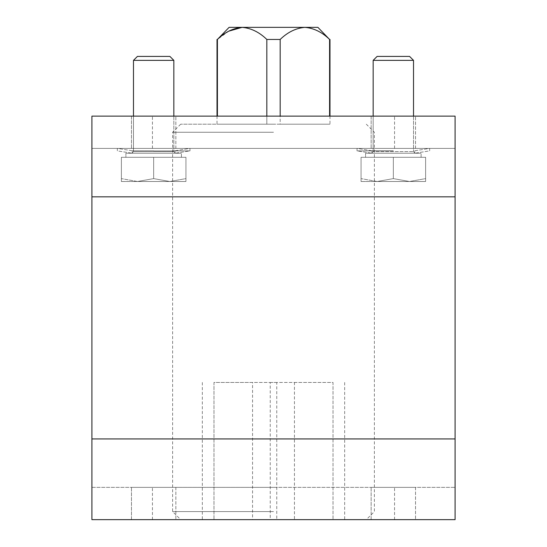 <?xml version="1.0" encoding="UTF-8"?>
<svg xmlns="http://www.w3.org/2000/svg" width="547" height="547" viewBox="0 0 547 547"><rect width="100%" height="100%" fill="white"/><g stroke="black" fill="none" stroke-linecap="round" stroke-linejoin="round"><path stroke-width="0.41" stroke-dasharray="2.73 2.05" d="M371.146 116.128L415.535 116.128L371.146 116.128L415.535 116.128L371.146 116.128L371.146 148.408L415.535 148.408L371.146 148.408L415.535 148.408L371.146 148.408L371.146 116.128M131.465 116.128L175.854 116.128L131.465 116.128L175.854 116.128L131.465 116.128L131.465 148.408L175.854 148.408L131.465 148.408L175.854 148.408L131.465 148.408L131.465 116.128M273.5 116.128L152.442 116.128L273.5 116.128M91.917 438.947L91.917 116.128L455.083 116.128L455.083 519.65L91.917 519.65L91.917 196.831L91.917 487.37L91.917 438.947L455.083 438.947L455.083 196.831L455.083 487.37L455.083 438.947L91.917 438.947L455.083 438.947M371.146 519.65L415.535 519.65L371.146 519.65L415.535 519.65L371.146 519.65L371.146 487.37L415.535 487.37L371.146 487.37L415.535 487.37L371.146 487.37L371.146 519.65M131.465 519.65L175.854 519.65L131.465 519.65L175.854 519.65L131.465 519.65L131.465 487.37L175.854 487.37L131.465 487.37L175.854 487.37L131.465 487.37L131.465 519.65M273.5 519.65L152.442 519.65L273.5 519.65M91.917 487.37L455.083 487.37L91.917 487.37M273.5 487.37L152.442 487.37L273.5 487.37M91.917 148.408L455.083 148.408L455.083 196.831L455.083 148.408L91.917 148.408M273.5 148.408L152.442 148.408L273.5 148.408M229.111 27.35L242.116 27.35C251.107 28.136 259.34 32.17 266.827 39.452L280.173 39.452L280.173 124.196L266.827 124.196L329.991 124.196L280.173 124.196L280.173 116.128M242.116 27.35L304.884 27.35C295.92 28.123 287.688 32.157 280.173 39.452M329.991 39.452L329.595 39.452C322.115 32.17 313.875 28.136 304.884 27.35L317.889 27.35M329.595 116.128L329.595 39.452M266.827 116.128L266.827 124.196L217.009 124.196L266.827 124.196L266.827 39.452M228.837 31.152L217.405 39.452L217.405 116.128M217.009 39.452L217.405 39.452M273.5 124.196L180.688 124.196L273.5 124.196M273.5 132.265L172.62 132.265L273.5 132.265M273.5 511.582L172.62 511.582L273.5 511.582M252.557 519.65L344.672 519.65L252.557 519.65L252.557 382.449L213.98 382.449L213.98 519.65L213.98 382.449L270.245 382.449L270.245 519.65M270.245 382.449L294.443 382.449L294.443 519.65M294.443 382.449L333.02 382.449L333.02 519.65L333.02 382.449L276.755 382.449L276.755 519.65M276.755 382.449L252.557 382.449M393.341 150.774L371.953 150.774L393.341 150.774M393.341 148.408L357.02 148.408L393.341 148.408M393.341 153.249L371.953 153.249L393.341 153.249M393.341 150.883L357.02 150.883L393.341 150.883M153.659 150.774L132.271 150.774L153.659 150.774M153.659 148.408L189.98 148.408L153.659 148.408M153.659 153.249L132.271 153.249L153.659 153.249M153.659 150.883L189.98 150.883L153.659 150.883M373.163 116.128L373.163 151.635L413.518 151.635L373.163 151.635L413.518 151.635L373.163 151.635L371.55 153.249L415.132 153.249L371.55 153.249L415.132 153.249L371.55 153.249L373.163 151.635L373.163 60.361L413.518 60.361L373.163 60.361L377.122 56.403L409.559 56.403L377.122 56.403L409.559 56.403L413.518 60.361L373.163 60.361M365.581 153.249L421.101 153.249L365.581 153.249L421.101 153.249L365.581 153.249L365.581 157.283L421.101 157.283L365.581 157.283L421.101 157.283L365.581 157.283L365.581 153.249M425.621 157.283L361.061 157.283L425.621 157.283L361.061 157.283L425.621 157.283L425.621 178.616L409.484 181.495L425.621 178.616L425.621 157.283L425.621 181.495L425.621 178.616L409.484 181.495L393.341 178.616L409.484 181.495L425.621 181.495L377.198 181.495L393.341 178.616L393.341 157.283L393.341 178.616L377.198 181.495L361.061 178.616L377.198 181.495L409.484 181.495L425.621 178.616L425.621 157.283M361.061 178.616L361.061 157.283L361.061 181.495L361.061 178.616L377.198 181.495L361.061 181.495L377.198 181.495L393.341 178.616L409.484 181.495L393.341 178.616L393.341 157.283L393.341 178.616L377.198 181.495L361.061 178.616L361.061 157.283L361.061 178.616M425.621 178.616L425.621 181.495L425.621 178.616M409.484 181.495L377.198 181.495L409.484 181.495M361.061 181.495L377.198 181.495L361.061 181.495M173.837 116.128L173.837 151.635L175.45 153.249L173.837 151.635L173.837 60.361L169.878 56.403L137.441 56.403L169.878 56.403L137.441 56.403L133.482 60.361L173.837 60.361L133.482 60.361L133.482 151.635L173.837 151.635L133.482 151.635L173.837 151.635L133.482 151.635L131.868 153.249L175.45 153.249L131.868 153.249L175.45 153.249L131.868 153.249L133.482 151.635L133.482 116.128M125.899 153.249L181.419 153.249L125.899 153.249L181.419 153.249L125.899 153.249L125.899 157.283L181.419 157.283L125.899 157.283L181.419 157.283L125.899 157.283L125.899 153.249M185.939 157.283L121.379 157.283L185.939 157.283L121.379 157.283L185.939 157.283L185.939 178.616L169.802 181.495L185.939 178.616L185.939 157.283L185.939 181.495L185.939 178.616L169.802 181.495L153.659 178.616L169.802 181.495L185.939 181.495L137.516 181.495L153.659 178.616L153.659 157.283L153.659 178.616L137.516 181.495L121.379 178.616L137.516 181.495L169.802 181.495L185.939 178.616L185.939 157.283M121.379 178.616L121.379 157.283L121.379 181.495L121.379 178.616L137.516 181.495L121.379 181.495L137.516 181.495L153.659 178.616L169.802 181.495L153.659 178.616L153.659 157.283L153.659 178.616L137.516 181.495L121.379 178.616L121.379 157.283L121.379 178.616M173.837 60.361L133.482 60.361M185.939 178.616L185.939 181.495L185.939 178.616M169.802 181.495L137.516 181.495L169.802 181.495M121.379 181.495L137.516 181.495L121.379 181.495M91.917 196.831L455.083 196.831M394.558 148.408L394.558 116.128M152.442 148.408L152.442 116.128M394.558 519.65L394.558 487.37M152.442 519.65L152.442 487.37M175.854 148.408L175.854 116.128L175.854 148.408M415.535 148.408L415.535 116.128L415.535 148.408M175.854 487.37L175.854 519.65L175.854 487.37M415.535 487.37L415.535 519.65L415.535 487.37M329.991 116.128L329.991 124.196M217.009 116.128L217.009 124.196M180.688 124.196L172.62 132.265L172.62 511.582L180.688 519.65M366.312 124.196L374.38 132.265L374.38 511.582L366.312 519.65M344.672 382.449L344.672 519.65M202.328 382.449L202.328 519.65M414.729 150.774L429.655 148.408L429.655 150.883L414.729 153.249L429.655 150.883L429.655 148.408L414.729 150.774L414.729 153.249L414.729 150.774M371.953 150.774L357.02 148.408L357.02 150.883L371.953 153.249L357.02 150.883L357.02 148.408L371.953 150.774L371.953 153.249L371.953 150.774M175.047 150.774L189.98 148.408L189.98 150.883L175.047 153.249L189.98 150.883L189.98 148.408L175.047 150.774L175.047 153.249L175.047 150.774M132.271 150.774L117.345 148.408L117.345 150.883L132.271 153.249L117.345 150.883L117.345 148.408L132.271 150.774L132.271 153.249L132.271 150.774M413.518 116.128L413.518 151.635L415.132 153.249L413.518 151.635L413.518 60.361M421.101 157.283L421.101 153.249L421.101 157.283M181.419 157.283L181.419 153.249L181.419 157.283"/><path stroke-width="0.82" d="M91.917 196.831L91.917 519.65L455.083 519.65L455.083 116.128L91.917 116.128L91.917 196.831L455.083 196.831M266.827 39.452C259.312 32.157 251.08 28.123 242.116 27.35L229.111 27.35L217.405 39.452C224.885 32.17 233.125 28.136 242.116 27.35L304.884 27.35C313.855 28.123 322.087 32.157 329.595 39.452L317.889 27.35L304.884 27.35C295.893 28.136 287.66 32.17 280.173 39.452L266.827 39.452L266.827 116.128M329.595 39.452L329.595 116.128M280.173 39.452L280.173 116.128M242.116 27.35L228.837 31.152M217.405 39.452L217.405 116.128M377.122 56.403L409.559 56.403L413.518 60.361L373.163 60.361L377.122 56.403M373.163 116.128L373.163 60.361M137.441 56.403L169.878 56.403L173.837 60.361L133.482 60.361L137.441 56.403M133.482 116.128L133.482 60.361M91.917 438.947L455.083 438.947M329.991 39.452L329.991 116.128M217.009 39.452L217.009 116.128M413.518 116.128L413.518 60.361M173.837 116.128L173.837 60.361"/></g></svg>
